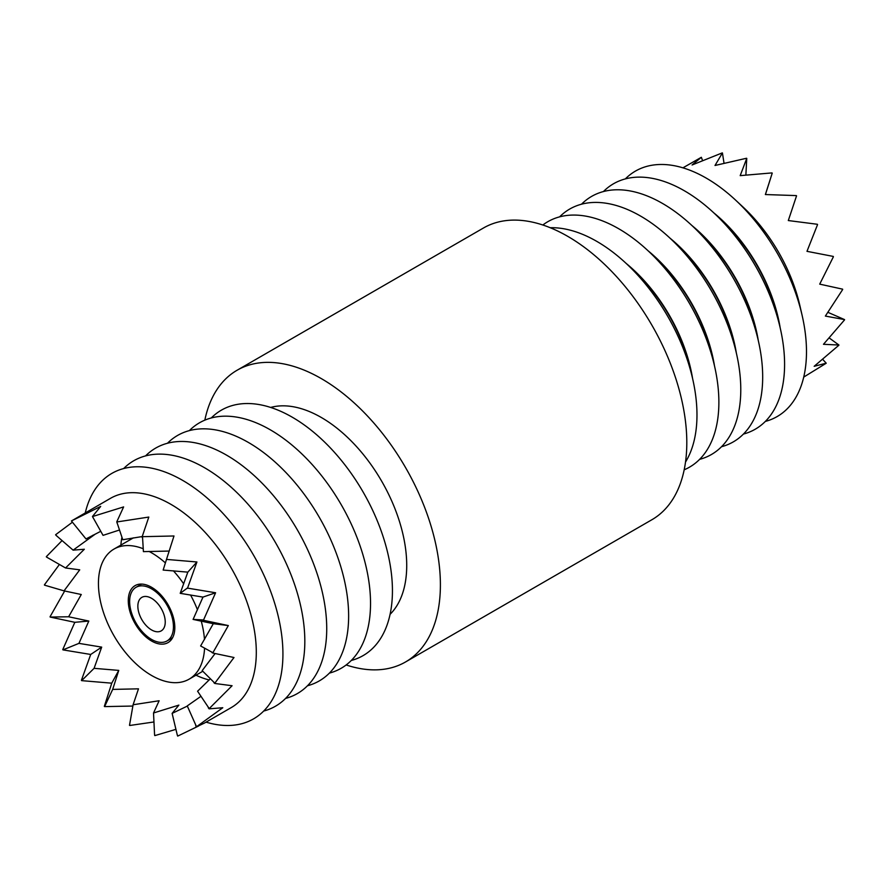 <?xml version="1.0" encoding="UTF-8"?>
<svg xmlns="http://www.w3.org/2000/svg" width="889" height="889" viewBox="0 0 889 889"><rect width="100%" height="100%" fill="white"/><g stroke="black" fill="none" stroke-linecap="round" stroke-linejoin="round"><path stroke-width="1.33" d="M626.145 263.411A120.804 69.742 60 0 1 692.575 378.458M685.519 462.047A141.718 81.821 -120 0 0 692.609 378.614L690.309 368.602A120.804 69.742 -120 0 0 633.557 270.3L626.034 263.3A141.718 81.821 -120 0 0 596.763 241.364A141.718 81.821 -120 0 0 550.235 227.728M684.174 469.803A141.718 81.821 -120 0 0 714.512 365.968A141.718 81.821 -120 0 0 647.937 250.654A141.718 81.821 -120 0 0 618.666 228.717A141.718 81.821 -120 0 0 542.846 225.006M648.048 250.765A120.804 69.742 60 0 1 714.478 365.812M714.512 365.968L712.211 355.956A120.804 69.742 -120 0 0 655.46 257.654L647.937 250.654M699.632 459.357A141.718 81.821 -120 0 0 736.414 353.322A141.718 81.821 -120 0 0 669.839 238.008A141.718 81.821 -120 0 0 640.569 216.071A141.718 81.821 -120 0 0 559.614 216.849M669.95 238.119A120.804 69.742 60 0 1 736.381 353.166M736.414 353.322L734.114 343.31A120.804 69.742 -120 0 0 677.362 245.008L669.839 238.008M721.535 446.711A141.718 81.821 -120 0 0 758.317 340.676A141.718 81.821 -120 0 0 691.742 225.362A141.718 81.821 -120 0 0 662.472 203.425A141.718 81.821 -120 0 0 581.517 204.203M691.864 225.473A120.804 69.742 60 0 1 758.284 340.52M758.317 340.676L756.017 330.664A120.804 69.742 -120 0 0 699.265 232.362L691.742 225.362M743.437 434.065A141.718 81.821 -120 0 0 780.22 328.03A141.718 81.821 -120 0 0 713.645 212.715A141.718 81.821 -120 0 0 684.386 190.779A141.718 81.821 -120 0 0 603.42 191.557M713.767 212.827A120.804 69.742 60 0 1 780.186 327.874M780.22 328.03L777.919 318.018A120.804 69.742 -120 0 0 721.168 219.716L713.645 212.715M765.34 421.419A141.718 81.821 -120 0 0 802.122 315.384A141.718 81.821 -120 0 0 735.547 200.069A141.718 81.821 -120 0 0 706.288 178.133A141.718 81.821 -120 0 0 625.323 178.911M803.734 377.08L826.059 363.334A120.804 69.742 -120 0 0 826.225 363.19L814.168 366.301L838.827 345.265A120.804 69.742 -120 0 0 838.927 345.032L823.47 344.299L844.528 319.907A120.804 69.742 -120 0 0 844.55 319.596L825.37 316.073L842.672 289.514A120.804 69.742 -120 0 0 842.605 289.158L819.714 284.136L833.404 256.777A120.804 69.742 -120 0 0 833.26 256.421L806.979 251.331L817.558 224.606A120.804 69.742 -120 0 0 817.358 224.272L788.31 220.55L796.544 195.869A120.804 69.742 -120 0 0 796.3 195.591L765.373 194.547L772.23 173.122A120.804 69.742 -120 0 0 771.952 172.911L740.193 175.633L746.76 158.375A120.804 69.742 -120 0 0 746.493 158.264L715.012 165.476L722.424 152.941A120.804 69.742 -120 0 0 722.168 152.93L692.075 164.987L701.354 157.297A120.804 69.742 -120 0 0 701.154 157.397L682.93 167.832M802.122 315.384L799.822 305.372A120.804 69.742 -120 0 0 743.071 207.07L735.547 200.069M390.093 614.31A120.804 69.742 -120 0 0 397.527 515.62A120.804 69.742 -120 0 0 321.296 417.474A120.804 69.742 -120 0 0 270.656 407.44M346.154 664.961A168.432 97.245 -120 0 0 405.506 661.983A168.432 97.245 -120 0 0 431.332 527.01A168.432 97.245 -120 0 0 321.296 378.592A168.432 97.245 -120 0 0 237.085 370.246A168.432 97.245 -120 0 0 204.826 420.164M405.506 661.983L651.915 519.721A168.432 97.245 -120 0 0 677.74 384.748A168.432 97.245 -120 0 0 567.704 236.33A168.432 97.245 -120 0 0 483.494 227.984L237.085 370.246M351.288 660.471A141.718 81.821 -120 0 0 387.504 552.036A141.718 81.821 -120 0 0 292.237 417.185A141.718 81.821 -120 0 0 211.271 417.963M329.386 673.117A141.718 81.821 -120 0 0 365.601 564.682A141.718 81.821 -120 0 0 270.334 429.832A141.718 81.821 -120 0 0 189.368 430.609M307.483 685.763A141.718 81.821 -120 0 0 343.699 577.328A141.718 81.821 -120 0 0 248.431 442.478A141.718 81.821 -120 0 0 167.465 443.255M285.58 698.41A141.718 81.821 -120 0 0 321.796 589.974A141.718 81.821 -120 0 0 226.528 455.124A141.718 81.821 -120 0 0 145.563 455.901M263.677 711.056A141.718 81.821 -120 0 0 299.893 602.62A141.718 81.821 -120 0 0 204.614 467.77A141.718 81.821 -120 0 0 123.66 468.547M206.07 722.135A141.718 81.821 -120 0 0 282.235 639.991A141.718 81.821 -120 0 0 182.712 480.416A141.718 81.821 -120 0 0 85.266 512.886M231.273 707.577A120.804 69.742 -120 0 0 249.798 610.776A120.804 69.742 -120 0 0 170.877 504.319A120.804 69.742 -120 0 0 110.469 498.34L71.442 520.965A120.804 69.742 -120 0 1 71.642 520.865L100.69 506.419L92.456 516.498A120.804 69.742 -120 0 1 92.7 516.498L123.627 506.908L116.77 521.821A120.804 69.742 -120 0 1 117.048 521.932L148.807 517.065L142.24 536.478A120.804 69.742 -120 0 1 142.507 536.678L173.988 535.978L166.576 559.148A120.804 69.742 -120 0 1 166.832 559.437L196.925 561.981L187.646 587.84A120.804 69.742 -120 0 1 187.846 588.174L215.594 592.763L203.548 619.977A120.804 69.742 -120 0 1 203.692 620.333L228.329 625.567L212.893 652.726A120.804 69.742 -120 0 1 212.96 653.071L233.996 657.504L214.838 683.163A120.804 69.742 -120 0 1 214.816 683.474L232.085 685.73L209.215 708.589A120.804 69.742 -120 0 1 209.115 708.833L222.783 707.733L196.513 726.746A120.804 69.742 -120 0 1 196.347 726.902L204.348 723.124L231.273 707.577M151.541 598.308A19.358 11.179 -120 0 0 141.862 597.352A19.358 11.179 -120 0 0 138.895 612.865A19.358 11.179 -120 0 0 151.541 629.923A19.358 11.179 -120 0 0 161.231 630.879A19.358 11.179 -120 0 0 164.198 615.366A19.358 11.179 -120 0 0 151.541 598.308M151.541 639.413A30.971 17.88 -120 0 0 167.032 640.947A30.971 17.88 -120 0 0 171.777 616.121A30.971 17.88 -120 0 0 151.541 588.829A30.971 17.88 -120 0 0 136.061 587.296A30.971 17.88 -120 0 0 131.305 612.11A30.971 17.88 -120 0 0 151.541 639.413M151.541 587.251A32.915 19.002 -120 0 0 135.095 585.618A32.915 19.002 -120 0 0 130.05 611.988A32.915 19.002 -120 0 0 151.541 640.991A32.915 19.002 -120 0 0 167.999 642.625A32.915 19.002 -120 0 0 173.044 616.244A32.915 19.002 -120 0 0 151.541 587.251M143.173 548.724A75.12 43.372 -120 0 0 113.992 549.069A75.12 43.372 -120 0 0 102.479 609.254A75.12 43.372 -120 0 0 151.541 675.451A75.12 43.372 -120 0 0 189.101 679.174A75.12 43.372 -120 0 0 204.57 648.259M204.47 639.491A75.12 43.372 -120 0 0 201.236 621.122M197.469 609.81A75.12 43.372 -120 0 0 190.524 594.963M183.69 583.851A75.12 43.372 -120 0 0 173.366 570.794M165.398 562.904A75.12 43.372 -120 0 0 151.541 552.791A75.12 43.372 -120 0 0 149.008 551.391M92.7 535.345L94.656 534.567L73.109 550.147L84.333 549.246L65.564 567.982L79.732 569.838L64.019 590.863L81.277 594.508L68.62 616.766L88.822 621.055L78.943 643.369L101.69 647.125L94.078 668.328L118.759 670.406L112.681 689.408L138.484 688.831L133.094 704.755L159.131 700.754L153.519 712.989L178.867 705.11L172.122 713.389L187.335 706.088M100.735 531.311L85.989 538.934L71.442 520.965M119.448 530.022L103.046 535.356L92.456 516.498M142.24 536.556L122.771 539.723L116.77 521.821M121.926 537.234A97.957 56.563 -120 0 0 120.882 545.09M133.094 704.755L129.505 725.324A120.804 69.742 -120 0 0 129.638 725.402A120.804 69.742 -120 0 0 129.783 725.48L153.953 721.968M198.603 726.002L177.878 736.014A120.804 69.742 -120 0 1 177.644 736.07L177.244 734.87L177.878 736.014M175.933 729.347L154.953 735.581A120.804 69.742 -120 0 1 154.686 735.525L154.553 734.381L154.953 735.581M132.872 706.044L104.602 706.611A120.804 69.742 -120 0 1 104.335 706.355L111.747 683.174L81.644 680.641A120.804 69.742 -120 0 1 81.41 680.318L90.711 654.46L62.941 649.881A120.804 69.742 -120 0 1 62.775 649.526L74.832 622.311L50.173 617.066A120.804 69.742 -120 0 1 50.073 616.71L64.664 590.996M44.45 584.784A120.804 69.742 -120 0 0 44.472 585.118L45.383 585.406L44.45 584.784L59.419 564.459M46.395 556.592A120.804 69.742 -120 0 0 46.328 556.87L47.261 557.492L46.395 556.592L62.074 540.579M55.74 534.633A120.804 69.742 -120 0 0 55.596 534.834L56.463 535.723L55.74 534.633L72.342 522.265M169.221 551.058L143.418 551.636L142.507 536.678M142.24 537.556L142.24 536.478M212.893 652.726L200.625 645.959L213.293 623.7L193.091 619.411L202.97 597.097L180.211 593.341L187.823 572.138L163.154 570.06L166.576 559.148M166.31 560.026L166.832 559.437M180.211 593.341L187.646 587.84M187.123 588.418L187.846 588.174M193.091 619.411L203.548 619.977M202.825 620.222L203.692 620.333M212.027 652.615L212.96 653.071M215.094 653.548L202.17 670.628L214.838 683.163M213.905 682.708L214.816 683.474M210.215 678.907L197.58 691.22L209.215 708.589M208.304 707.822L209.115 708.833M200.892 696.354L187.257 705.91L196.513 726.746M195.713 725.746L196.347 726.902M129.638 724.335L129.783 725.48M112.681 689.408L104.602 706.611M104.735 705.622L104.335 706.355M94.078 668.328L81.644 680.641M82.044 679.896L81.41 680.318M78.943 643.369L62.941 649.881M63.575 649.459L62.775 649.526M68.62 616.766L50.173 617.066M50.984 616.999L50.073 616.71M72.165 522.054L71.642 520.865M117.048 523.01L117.048 521.932M195.991 675.196A97.957 56.563 -120 0 0 209.193 679.952M92.978 517.687L92.7 516.498M187.823 572.138L196.925 561.981M202.97 597.097L215.594 592.763M213.293 623.7L228.329 625.567M172.122 713.389L177.244 734.87M153.519 712.989L154.553 734.381M118.759 670.406L111.747 683.174M101.69 647.125L90.711 654.46M88.822 621.055L74.832 622.311M64.019 590.863L45.383 585.406M65.564 567.982L47.261 557.492M73.109 550.147L56.463 535.723M692.609 378.614A141.718 81.821 -120 0 0 626.034 263.3M772.23 173.122L765.429 194.547M827.948 312.35L844.55 319.596M829.237 337.976L838.927 345.032M822.714 359.389L826.225 363.19M701.354 157.297L702.532 160.476M722.424 152.941L724.013 163.154M745.871 174.989L746.76 158.375M167.032 640.947L172.599 637.735M189.101 679.174L202.792 671.262M113.992 549.069L133.383 537.867M136.061 587.296L141.618 584.084"/></g></svg>
